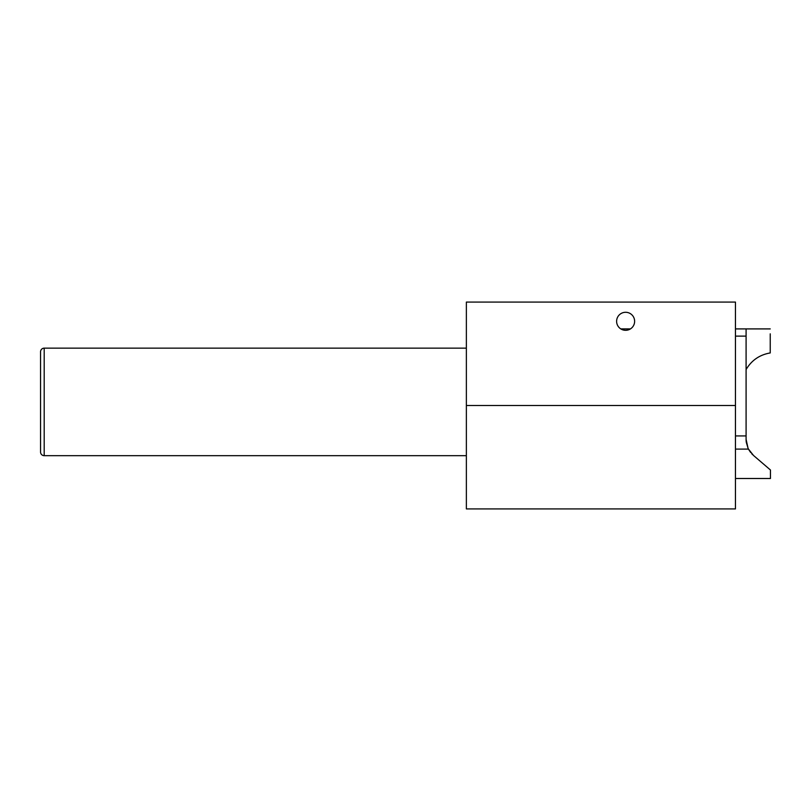 <?xml version="1.0" encoding="UTF-8"?>
<svg xmlns="http://www.w3.org/2000/svg" width="811" height="811" viewBox="0 0 811 811"><rect width="100%" height="100%" fill="white"/><g stroke="black" fill="none" stroke-linecap="round" stroke-linejoin="round"><path stroke-width="1.22" d="M44.2 348.152L44.2 455.67A3.649 3.649 0 0 1 40.55 452.021L40.55 351.802A3.649 3.649 0 0 1 44.2 348.152L466.366 348.152M44.2 455.67L466.366 455.67M40.55 452.021L40.55 351.802M770.237 333.838L770.237 352.937C759.613 354.782 751.564 360.317 746.09 369.552M735.455 449.091L748.472 449.091L748.036 448.199L748.756 449.629M746.313 442.38L748.036 448.199L746.09 439.329A21.248 21.248 0 0 0 746.313 442.38A21.248 21.248 0 0 1 746.09 439.329L746.09 328.911L770.237 328.911M620.8 328.911L630.441 328.911M735.455 328.911L746.09 328.911M735.455 336.119L746.09 336.119M735.455 435.933L746.09 435.933M748.472 449.091L753.5 455.458L770.45 469.995L770.45 478.5L735.455 478.5M770.45 475.763L770.45 469.995L766.659 466.741M748.746 449.598L750.641 452.467M751.716 453.724L752.679 454.718M770.45 469.995L770.45 471.526M735.455 405.5L466.366 405.5L466.366 508.923L735.455 508.923L735.455 405.5L466.366 405.5L466.366 302.077L735.455 302.077L735.455 405.5M634.628 321.298A9.012 9.012 0 0 1 625.626 330.31A9.012 9.012 0 0 1 616.613 321.298A9.012 9.012 0 0 1 625.626 312.286A9.012 9.012 0 0 1 634.628 321.298"/></g></svg>

